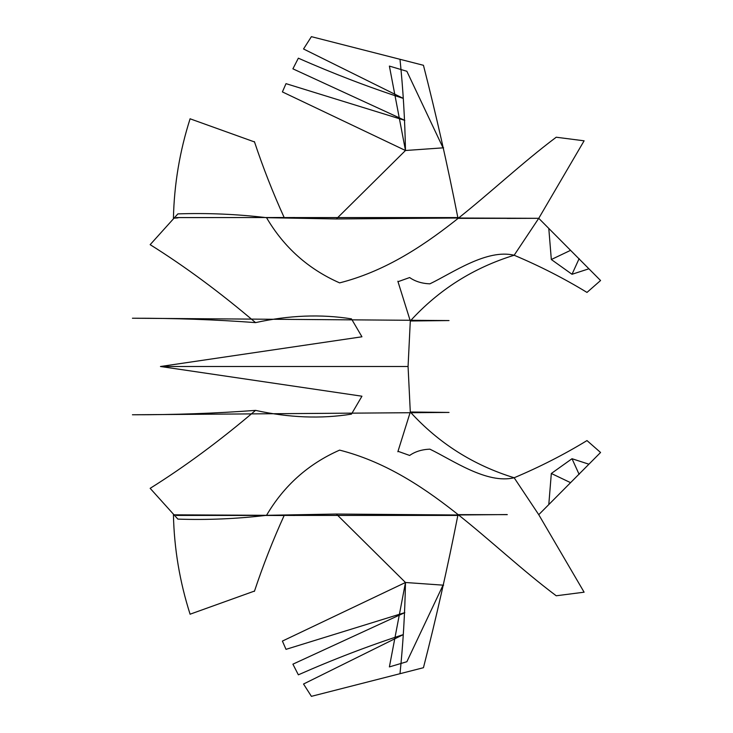 <?xml version="1.0" encoding="UTF-8"?>
<svg xmlns="http://www.w3.org/2000/svg" width="733" height="733" viewBox="0 0 733 733"><rect width="100%" height="100%" fill="white"/><g stroke="black" fill="none" stroke-linecap="round" stroke-linejoin="round"><path stroke-width="1.1" d="M361.937 396.232L351.455 414.136C321.027 419.001 289.059 417.746 255.56 410.379C220.065 440.597 184.927 466.582 150.155 488.334L177.881 519.111C207.439 520.109 236.997 518.845 266.546 515.317C283.964 485.64 308.318 463.907 339.626 450.117C426.478 472.272 486.63 543.574 556.219 595.773L584.109 592.191L538.746 514.685L600.565 452.481L586.986 440.579C564.098 454.552 539.818 466.939 514.154 477.76C473.39 465.189 438.774 443.273 410.297 412.01L408.07 366.5L410.297 320.99C438.774 289.727 473.39 267.811 514.154 255.24C539.818 266.061 564.098 278.448 586.986 292.421L600.565 280.519L538.746 218.315L507.08 218.434M294.941 217.536L266.546 217.683C283.964 247.36 308.318 269.093 339.626 282.883C426.478 260.728 486.63 189.426 556.219 137.227L584.109 140.809L538.746 218.315L457.126 218.013L336.346 218.956L266.555 217.683C236.997 214.155 207.439 212.891 177.881 213.889L150.155 244.666C184.927 266.418 220.065 292.403 255.56 322.621C215.594 319.625 174.546 318.168 132.435 318.232L399.54 320.202M361.937 336.768L351.455 318.864C321.027 313.999 289.059 315.254 255.56 322.621M507.291 218.352L457.108 218.352M458.262 217.582L294.877 217.582M397.854 281.243L410.297 320.99L448.459 320.568M449.017 320.568L399.146 320.202M361.919 396.205L160.463 366.5L361.919 336.795M397.992 281.71L409.637 277.55C415.135 281.408 421.878 283.506 429.868 283.845C452.6 272.933 486.785 248.661 514.154 255.24M538.746 218.315L514.08 255.35M588.691 268.864L572.015 274.279L551.326 259.519L548.806 228.604M572.015 274.279L579.125 258.621M551.326 259.519L570.457 250.393M457.813 217.426C447.616 165.585 436.162 114.87 423.445 65.292L399.989 59.291C403.049 88.812 404.882 119.213 405.477 150.503L336.346 218.956M443.612 147.809L405.477 150.503L389.388 66.089L406.861 71.275L443.318 148.423M405.477 150.503L282.425 91.927M404.763 120.359L286.044 83.663M404.808 120.368L292.971 68.865M298.45 58.219C333.313 73.612 368.25 86.998 403.26 98.387L303.609 49.019M399.989 59.291L311.443 36.668M303.535 48.983L311.406 36.65M292.907 68.829L298.349 58.182M282.407 91.9L286.007 83.654M176.516 217.6C179.402 217.756 178.376 217.948 173.428 218.177C174.179 184.349 179.732 151.209 190.104 118.755M213.312 217.582L284.166 217.518C272.933 192.806 263.01 167.509 254.406 141.625M190.268 118.865L254.479 141.936M213.202 217.582L176.305 217.582M294.941 515.464L173.428 514.823L266.546 515.317L336.346 514.044L457.126 514.987L507.08 514.566M507.291 514.648L457.108 514.648M458.262 515.418L294.877 515.418M397.854 451.757L410.297 412.01L448.459 412.432M449.017 412.432L399.146 412.798M399.54 412.798L132.435 414.768C174.546 414.832 215.594 413.375 255.56 410.379M397.992 451.29L409.637 455.45C415.135 451.592 421.878 449.494 429.868 449.155C452.6 460.067 486.785 484.339 514.154 477.76M538.746 514.685L514.08 477.65M588.691 464.136L572.015 458.721L551.326 473.481L548.806 504.396M572.015 458.721L579.125 474.379M551.326 473.481L570.457 482.607M457.813 515.574C447.616 567.415 436.162 618.13 423.445 667.708L399.989 673.709C403.049 644.188 404.882 613.787 405.477 582.497L336.346 514.044M443.612 585.191L405.477 582.497L389.388 666.911L406.861 661.725L443.318 584.577M405.477 582.497L282.425 641.073M404.763 612.641L286.044 649.337M404.808 612.632L292.971 664.135M298.45 674.781C333.313 659.388 368.25 646.002 403.26 634.613L303.609 683.981M399.989 673.709L311.443 696.332M303.535 684.017L311.406 696.35M292.907 664.171L298.349 674.818M282.407 641.1L286.007 649.346M176.516 515.4C179.402 515.244 178.376 515.052 173.428 514.823C174.179 548.65 179.732 581.791 190.104 614.245M213.312 515.418L284.166 515.482C272.933 540.194 263.01 565.491 254.406 591.375M190.268 614.135L254.479 591.064M213.202 515.418L176.305 515.418M408.07 366.5L160.463 366.5"/></g></svg>
